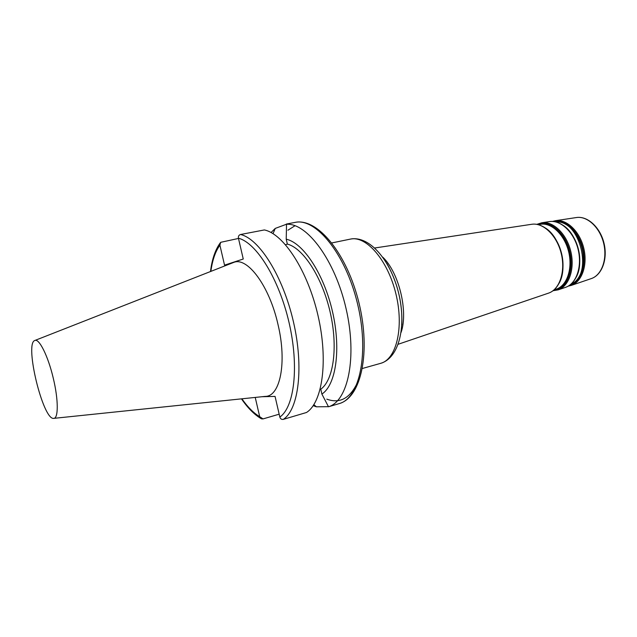 <?xml version="1.0" encoding="UTF-8"?>
<svg xmlns="http://www.w3.org/2000/svg" width="637" height="637" viewBox="0 0 637 637"><rect width="100%" height="100%" fill="white"/><g stroke="black" fill="none" stroke-linecap="round" stroke-linejoin="round"><path stroke-width="0.96" d="M53.325 378.426C58.532 399.98 58.485 418.915 53.612 418.382C42.966 419.879 24.517 344.115 34.661 340.548C38.889 337.674 48.133 355.995 53.325 378.426M53.994 418.342L265.111 396.397C280.057 396.835 287.183 362.811 278.027 324.623C269.467 286.037 247.411 256.631 233.763 262.396L35.019 340.413M273.034 233.66L275.256 228.412L286.531 224.224L286.22 239.186L287.351 244.082L285.607 244.783M261.966 396.724L275.057 396.413L279.834 417.06C280.415 418.891 281.57 419.664 283.306 419.377L306.485 412.497C322.457 402.536 328.453 360.725 318.046 315.745C307.775 270.749 283.616 233.835 264.355 229.941L240.523 234.512C238.851 235.053 238.15 236.287 238.437 238.214L243.254 259.02L224.542 265.151L219.916 245.205L220.665 242.323L238.493 238.445M286.483 224.264C307.058 222.767 335.118 260.35 346.122 308.865C357.333 357.349 348.025 401.167 328.501 406.78L339.155 403.619C359.738 398.42 369.564 352.707 357.397 303.204C345.445 253.637 315.705 217.559 295.035 222.401C317.704 217.599 347.077 253.908 358.95 302.822C370.885 351.72 361.498 397.464 339.155 403.619M328.469 406.685L316.382 406.804L313.205 405.673M271.043 232.513L275.256 228.412M286.22 239.186C303.228 242.785 323.915 273.982 332.522 311.748C341.241 349.498 335.922 385.043 321.892 394.08L328.501 406.78M287.351 244.082C303.252 248.151 322.203 277.27 330.165 312.17C338.215 347.054 333.581 380.122 320.777 389.215L321.892 394.08M320.188 389.287L320.777 389.215M316.382 406.804L313.882 404.646M279.173 414.185L263.049 418.907L261.441 418.835L259.697 416.686L255.23 397.424M570.561 284.548C580.657 280.742 586.104 264.482 582.146 248.478C578.308 232.457 565.998 220.521 555.281 221.78M556.26 222.002C580.076 219.654 593.557 275.033 571.325 283.895M553.672 221.525C564.876 218.77 578.611 231.088 582.736 248.342C587.003 265.557 580.466 282.804 569.255 285.503M575.673 278.122C584.862 263.503 577.655 233.89 562.774 225.14M538.201 224.614L540.733 224.232C551.69 222.52 564.605 234.934 568.642 251.766C572.798 268.575 567.034 285.535 556.523 289.055L554.094 289.883C566.229 288.442 573.77 270.199 569.152 251.647C564.724 233.046 549.643 220.306 538.217 224.614M537.405 224.439C549.07 219.112 565.115 232.051 569.733 251.504C574.574 270.9 566.269 289.771 553.465 290.4M558.577 284.094C568.507 268.87 560.664 236.645 544.85 227.688M576.238 217.567L576.549 217.52C587.338 215.847 599.855 227.441 603.645 243.246C607.547 259.028 601.758 275.073 591.407 278.552L571.285 285.4C581.971 281.809 587.887 264.849 583.739 248.096C579.718 231.303 566.667 218.961 555.528 220.689L552.47 221.437M555.528 220.689L576.549 217.52C587.728 215.832 600.237 227.473 603.995 243.159C607.873 258.829 602.108 274.905 591.407 278.552L591.112 278.656M549.293 221.628L549.62 221.58C560.855 219.837 574.048 232.394 578.133 249.457C582.345 266.497 576.405 283.712 565.624 287.319L565.314 287.43M541.848 222.759L549.62 221.58C561.189 219.829 574.367 232.417 578.436 249.386C582.624 266.322 576.708 283.561 565.624 287.319L558.187 289.851C569.08 286.204 575.06 268.655 570.752 251.257C566.58 233.827 553.203 220.991 541.848 222.759L536.848 224.335M531.521 224.312L531.855 224.264C543.345 222.472 556.961 235.674 561.253 253.566C565.672 271.434 559.644 289.413 548.616 293.108L548.298 293.211M401.111 332.339C408.413 311.453 398.913 272.421 382.829 257.229M401.843 324.878C402.56 303.037 397.576 282.581 386.906 263.511M350.35 239.114C366.164 235.332 387.79 260.095 395.903 293.824C404.208 327.506 396.373 359.443 380.6 363.353C399.383 357.962 406.613 325.841 398.658 293.155C390.696 260.469 369.508 235.268 350.35 239.114L331.877 242.92M287.916 230.212L295.042 225.713M358.034 381.284C350.565 398.069 340.15 404.025 326.805 399.152M240.523 234.512C259.187 238.612 282.979 276.171 293.426 321.781C304 367.374 298.649 409.543 283.306 419.377M238.437 238.214C256.385 242.673 279.054 278.958 289.087 322.736C299.239 366.506 294.374 407.139 279.834 417.06M259.697 416.686C253.622 413.031 247.682 407.075 241.877 398.81M210.855 271.394C212.4 260.079 215.417 251.352 219.916 245.205M263.049 418.907L259.378 416.494M571.285 285.4L568.22 286.14M558.187 289.851L553.02 290.743M374.779 247.984L531.855 224.264C543.703 222.464 557.303 235.698 561.571 253.494C565.959 271.258 559.971 289.254 548.616 293.108L398.213 344.251M362.445 368.465L380.6 363.353M286.276 224.073L295.035 222.401M220.219 242.904C215.226 249.855 211.978 259.394 210.489 271.537M241.479 398.858C247.61 407.791 254.044 414.321 260.788 418.453"/></g></svg>
